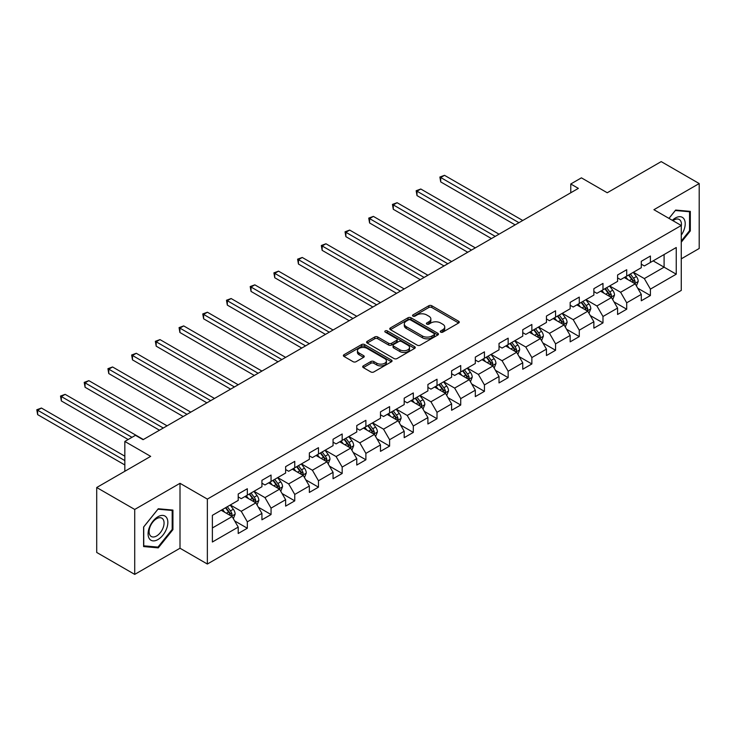 <?xml version="1.0" encoding="UTF-8"?>
<svg xmlns="http://www.w3.org/2000/svg" width="736" height="736" viewBox="0 0 736 736"><rect width="100%" height="100%" fill="white"/><g stroke="black" fill="none" stroke-linecap="round" stroke-linejoin="round"><path stroke-width="1.1" d="M440.708 332.138A1.481 0.856 0 0 0 442.796 332.138L458.648 322.984A2.107 1.214 0 0 0 459.264 322.12A2.107 1.214 0 0 0 458.648 321.264L431.793 305.753A2.107 1.214 0 0 0 428.812 305.753L412.96 314.907A1.481 0.856 0 0 0 412.528 315.514A1.481 0.856 0 0 0 412.96 316.112A1.481 0.856 0 0 0 415.049 316.112L417.1 314.934A6.753 3.901 0 0 1 426.65 314.934L428.886 316.222A6.753 3.901 0 0 1 430.864 318.982A6.753 3.901 0 0 1 428.886 321.733L426.834 322.92A1.481 0.856 0 0 0 426.402 323.518A1.481 0.856 0 0 0 426.834 324.125A1.481 0.856 0 0 0 428.922 324.125L430.974 322.938A6.753 3.901 0 0 1 440.524 322.938L442.759 324.236A6.753 3.901 0 0 1 444.737 326.986A6.753 3.901 0 0 1 442.759 329.746L440.708 330.933A1.481 0.856 0 0 0 440.275 331.531A1.481 0.856 0 0 0 440.708 332.138L440.708 330.933M363.317 365.875A2.107 1.214 0 0 0 362.701 366.74A2.107 1.214 0 0 0 363.317 367.604L370.852 371.947A2.107 1.214 0 0 0 373.833 371.947L391.442 361.79A2.107 1.214 0 0 0 392.058 360.925A2.107 1.214 0 0 0 391.442 360.06L364.587 344.558A2.107 1.214 0 0 0 361.606 344.558L343.997 354.724A2.107 1.214 0 0 0 343.381 355.589A2.107 1.214 0 0 0 343.997 356.445L353.096 361.698A2.107 1.214 0 0 0 356.086 361.698L363.612 357.346A2.107 1.214 0 0 0 364.237 356.491A2.107 1.214 0 0 0 363.612 355.626L359.104 353.022A5.64 3.257 0 0 1 357.448 350.722A5.64 3.257 0 0 1 360.934 347.705A5.64 3.257 0 0 1 367.089 348.413L384.762 358.625A5.64 3.257 0 0 1 386.418 360.925A5.64 3.257 0 0 1 382.932 363.934A5.64 3.257 0 0 1 376.786 363.225L373.833 361.532A2.107 1.214 0 0 0 370.852 361.532L363.317 365.875L363.317 367.604M681.269 258.842L699.2 248.483L699.2 183.549L661.204 161.607L607.246 192.758L581.412 177.845L570.768 183.991L578.367 188.379L143.069 439.696L135.47 435.307L124.835 441.444L124.835 471.279M134.716 509.45L134.716 574.393L180.007 548.237L180.007 483.304L134.716 509.45L96.71 487.517L150.668 456.366L124.835 441.444M180.007 483.304L207.359 499.1L681.269 225.492L681.269 290.426L207.359 564.034L207.359 499.1M699.2 183.549L653.908 209.696L681.269 225.492M417.248 345.166A2.107 1.214 0 0 0 420.228 345.166L437.837 335A2.107 1.214 0 0 0 438.454 334.135A2.107 1.214 0 0 0 437.837 333.279L410.982 317.768A2.107 1.214 0 0 0 408.002 317.768L390.393 327.934A2.107 1.214 0 0 0 389.776 328.799A2.107 1.214 0 0 0 390.393 329.654L417.248 345.166M385.839 332.451A1.481 0.856 0 0 1 387.338 332.663L387.338 330.906L414.635 346.674A2.107 1.214 0 0 1 415.26 347.53A2.107 1.214 0 0 1 414.635 348.395L397.035 358.561A2.107 1.214 0 0 1 394.054 358.561L367.2 343.05L374.734 338.735L374.734 336.978L367.2 341.329A2.107 1.214 0 0 0 366.583 342.194A2.107 1.214 0 0 0 367.2 343.05L367.2 341.329M374.734 338.735A2.107 1.214 0 0 1 377.715 338.735L377.715 336.978A2.107 1.214 0 0 0 374.734 336.978M377.715 336.978L388.608 343.27A2.107 1.214 0 0 0 391.589 343.27L396.584 340.382A2.107 1.214 0 0 0 397.201 339.517A2.107 1.214 0 0 0 396.584 338.661L385.25 332.111A1.481 0.856 0 0 1 384.818 331.513A1.481 0.856 0 0 1 385.728 330.722A1.481 0.856 0 0 1 387.338 330.906M134.716 574.393L96.71 552.451L96.71 487.517M234.646 520.904L247.333 528.236L247.333 521.824L261.924 513.406L261.924 519.809L271.05 514.547L271.05 508.134L285.632 499.716L285.632 506.12L294.759 500.857L294.759 494.445L309.35 486.027L309.35 492.43L318.467 487.168L318.467 480.755L333.058 472.337L333.058 478.74L342.176 473.478L342.176 467.075L356.767 458.648L356.767 465.051L365.884 459.788L365.884 453.385L380.475 444.958L380.475 451.361L389.602 446.099L389.602 439.696L404.193 431.268L404.193 437.672L413.31 432.409L413.31 426.006L427.901 417.579L427.901 423.982L437.018 418.72L437.018 412.316L451.61 403.889L451.61 410.292L460.727 405.03L460.727 398.627L475.318 390.2L475.318 396.603L484.435 391.34L484.435 384.937L499.026 376.51L499.026 382.922L508.153 377.651L508.153 371.248L522.744 362.82L522.744 369.233L531.861 363.961L531.861 357.558L546.452 349.131L546.452 355.543L555.57 350.272L555.57 343.868L570.161 335.441L570.161 341.854L579.278 336.582L579.278 330.179L593.869 321.752L593.869 328.164L602.986 322.892L602.986 316.489L617.578 308.071L617.578 314.474L626.704 309.212L626.704 302.8L641.295 294.382L641.295 300.785L650.412 295.522L650.412 289.11L676.246 274.197L676.246 247.517L664.093 254.536L664.093 267.177L676.246 274.197M247.333 528.236L238.216 533.499L238.216 527.096L212.382 542.009L212.382 515.329L238.216 500.416L238.216 494.012L247.333 488.741L247.333 495.153L261.924 486.726L261.924 480.323L271.05 475.051L271.05 481.464L285.632 473.036L285.632 466.633L294.759 461.362L294.759 467.774L309.35 459.347L309.35 452.944L318.467 447.681L318.467 454.084L333.058 445.657L333.058 439.254L342.176 433.992L342.176 440.395L356.767 431.968L356.767 425.564L365.884 420.302L365.884 426.705L380.475 418.278L380.475 411.875L389.602 406.612L389.602 413.016L404.193 404.588L404.193 398.185L413.31 392.923L413.31 399.326L427.901 390.899L427.901 384.496L437.018 379.233L437.018 385.636L451.61 377.209L451.61 370.806L460.727 365.544L460.727 371.947L475.318 363.529L475.318 357.116L484.435 351.854L484.435 358.257L499.026 349.839L499.026 343.427L508.153 338.164L508.153 344.568L522.744 336.15L522.744 329.737L531.861 324.475L531.861 330.878L546.452 322.46L546.452 316.048L555.57 310.785L555.57 317.188L570.161 308.77L570.161 302.358L579.278 297.096L579.278 303.499L593.869 295.081L593.869 288.678L602.986 283.406L602.986 289.818L617.578 281.391L617.578 274.988L626.704 269.716L626.704 276.129L641.295 267.702L641.295 261.298L650.412 256.027L650.412 262.439L676.246 247.517M244.904 496.552L255.843 502.872L241.252 511.299L230.313 504.979M238.216 496.901L241.252 498.658L247.333 495.153M241.252 511.299L247.333 521.824M255.843 502.872L261.924 513.406M268.612 482.862L279.56 489.182L264.969 497.61L254.021 491.289M261.924 483.212L264.969 484.969L271.05 481.464M264.969 497.61L271.05 508.134M279.56 489.182L285.632 499.716M292.321 469.172L303.269 475.493L288.678 483.92L277.73 477.6M285.632 469.531L288.678 471.279L294.759 467.774M288.678 483.92L294.759 494.445M303.269 475.493L309.35 486.027M316.038 455.483L326.977 461.803L312.386 470.23L301.447 463.91M309.35 455.842L312.386 457.59L318.467 454.084M312.386 470.23L318.467 480.755M326.977 461.803L333.058 472.337M339.747 441.802L350.686 448.114L336.094 456.541L325.156 450.22M333.058 442.152L336.094 443.9L342.176 440.395M336.094 456.541L342.176 467.075M350.686 448.114L356.767 458.648M363.455 428.113L374.403 434.424L359.812 442.851L348.864 436.531M356.767 428.462L359.812 430.21L365.884 426.705M359.812 442.851L365.884 453.385M374.403 434.424L380.475 444.958M387.164 414.423L398.112 420.734L383.52 429.162L372.572 422.841M380.475 414.773L383.52 416.53L389.602 413.016M383.52 429.162L389.602 439.696M398.112 420.734L404.193 431.268M410.872 400.734L421.82 407.045L407.229 415.472L396.281 409.152M404.193 401.083L407.229 402.84L413.31 399.326M407.229 415.472L413.31 426.006M421.82 407.045L427.901 417.579M434.59 387.044L445.528 393.364L430.937 401.782L419.998 395.462M427.901 387.394L430.937 389.151L437.018 385.636M430.937 401.782L437.018 412.316M445.528 393.364L451.61 403.889M458.298 373.354L469.237 379.675L454.646 388.093L443.707 381.772M451.61 373.704L454.646 375.461L460.727 371.947M454.646 388.093L460.727 398.627M469.237 379.675L475.318 390.2M482.006 359.665L492.954 365.985L478.363 374.403L467.415 368.092M475.318 360.014L478.363 361.772L484.435 358.257M478.363 374.403L484.435 384.937M492.954 365.985L499.026 376.51M505.715 345.975L516.663 352.296L502.072 360.714L491.124 354.402M499.026 346.325L502.072 348.082L508.153 344.568M502.072 360.714L508.153 371.248M516.663 352.296L522.744 362.82M529.423 332.286L540.371 338.606L525.78 347.024L514.841 340.713M522.744 332.635L525.78 334.392L531.861 330.878M525.78 347.024L531.861 357.558M540.371 338.606L546.452 349.131M553.141 318.596L564.08 324.916L549.488 333.334L538.55 327.023M546.452 318.946L549.488 320.703L555.57 317.188M549.488 333.334L555.57 343.868M564.08 324.916L570.161 335.441M576.849 304.906L587.788 311.227L573.197 319.654L562.258 313.334M570.161 305.256L573.197 307.013L579.278 303.499M573.197 319.654L579.278 330.179M587.788 311.227L593.869 321.752M600.558 291.217L611.506 297.537L596.914 305.964L585.966 299.644M593.869 291.566L596.914 293.324L602.986 289.818M596.914 305.964L602.986 316.489M611.506 297.537L617.578 308.071M624.266 277.527L635.214 283.848L620.623 292.275L609.675 285.954M617.578 277.877L620.623 279.634L626.704 276.129M620.623 292.275L626.704 302.8M635.214 283.848L641.295 294.382M653.145 260.857L664.093 267.177L644.331 278.585L633.392 272.265M641.295 264.187L644.331 265.944L650.412 262.439M644.331 278.585L650.412 289.11M180.007 548.237L207.359 564.034M570.768 183.991L570.768 192.758M212.382 527.97L232.134 516.562L221.196 510.241M232.134 516.562L238.216 527.096M637.716 288.19L650.412 295.522M614.008 301.88L626.704 309.212M590.3 315.569L602.986 322.892M566.591 329.259L579.278 336.582M542.883 342.948L555.57 350.272M519.165 356.638L531.861 363.961M495.457 370.328L508.153 377.651M471.748 384.017L484.435 391.34M448.04 397.707L460.727 405.03M424.332 411.396L437.018 418.72M400.614 425.086L413.31 432.409M376.906 438.766L389.602 446.099M353.197 452.456L365.884 459.788M329.489 466.146L342.176 473.478M305.771 479.835L318.467 487.168M282.063 493.525L294.759 500.857M258.354 507.214L271.05 514.547M681.269 242.181L690.313 230.929L690.313 211.37L675.639 210.064L668.95 218.38M143.603 546.563L158.268 547.878L172.932 529.626L172.932 510.076L158.268 508.76L143.603 527.013L143.603 546.563M689.549 230.488L690.313 230.929M172.178 529.193L172.932 529.626M156.722 546.977L158.268 547.878M441.296 332.341L442.759 331.504A6.753 3.901 0 0 0 444.737 328.744L444.737 326.986M430.864 318.982L430.864 320.73A6.753 3.901 0 0 1 428.886 323.49L427.423 324.337M458.62 323.003L431.793 307.51A2.107 1.214 0 0 0 428.812 307.51L413.549 316.324M437.837 333.279L437.837 335L410.982 319.525A2.107 1.214 0 0 0 408.002 319.525L390.42 329.673M434.111 334.742A1.481 0.856 0 0 0 434.544 334.135A1.481 0.856 0 0 0 434.111 333.537L410.532 319.93A1.481 0.856 0 0 0 408.443 319.93L406.281 321.172A6.753 3.901 0 0 0 404.303 323.932A6.753 3.901 0 0 0 406.281 326.683L422.4 335.993A6.753 3.901 0 0 0 431.94 335.993L434.111 334.742L434.111 336.499A1.481 0.856 0 0 0 434.544 335.892L434.544 334.135M404.303 323.932L404.303 325.689A6.753 3.901 0 0 0 406.281 328.44L406.281 326.683M434.111 336.499L431.94 337.741A6.753 3.901 0 0 1 422.4 337.741L406.281 328.44M377.715 338.735L388.608 345.018A2.107 1.214 0 0 0 391.589 345.018L396.584 342.139A2.107 1.214 0 0 0 397.201 341.274L397.201 339.517M387.338 332.663L414.607 348.413M399.906 349.793A5.64 3.257 0 0 0 406.06 350.502A5.64 3.257 0 0 0 409.538 347.484A5.64 3.257 0 0 0 407.891 345.184L401.663 341.587A2.107 1.214 0 0 0 398.673 341.587L393.677 344.476A2.107 1.214 0 0 0 393.061 345.331A2.107 1.214 0 0 0 393.677 346.196L399.906 349.793L399.906 351.55A5.64 3.257 0 0 0 406.06 352.25A5.64 3.257 0 0 0 409.538 349.241L409.538 347.484M393.061 345.331L393.061 347.088A2.107 1.214 0 0 0 393.677 347.953L393.677 346.196M399.906 351.55L393.677 347.953M386.418 360.925L386.418 362.682A5.64 3.257 0 0 1 382.932 365.691A5.64 3.257 0 0 1 376.786 364.982L373.833 363.28A2.107 1.214 0 0 0 370.852 363.28L363.345 367.614M357.448 350.722L357.448 352.47A5.64 3.257 0 0 0 359.104 354.78L359.104 353.022M363.584 357.365L359.104 354.78M391.414 361.799L364.587 346.316A2.107 1.214 0 0 0 361.606 346.316L344.025 356.463M636.41 285.927L638.222 281.373A5.695 3.284 -120 0 0 636.401 276.524L633.264 272.338M627.799 279.57L625.664 276.727M522.744 220.487L444.507 175.324L440.708 177.523L440.708 181.912L515.145 224.876M634.331 283.342L635.15 281.612A5.695 3.284 -120 0 0 633.512 278.19L630.375 274.004M628.949 274.822L632.436 279.468A2.898 1.674 60 0 1 632.96 280.352L635.15 281.612M628.553 275.052L631.69 279.238A5.695 3.284 60 0 1 633.319 282.67M440.708 181.912L439.88 177.036L518.944 222.686M439.88 177.036L444.507 175.324M681.269 235.143A13.975 8.068 120 0 0 683.891 230.202A13.975 8.068 120 0 0 683.026 217.838A13.975 8.068 120 0 0 672.318 220.322M688.611 211.223L689.549 211.766L689.549 230.708L681.269 241.012M668.978 218.399L675.335 210.496L689.549 211.766M681.269 226.237A10.58 6.109 120 0 0 679.245 219.484A10.58 6.109 120 0 0 672.925 220.68M157.964 539.552A13.975 8.068 120 0 0 167.845 522.44A13.975 8.068 120 0 0 157.964 516.736A13.975 8.068 120 0 0 148.083 533.848A13.975 8.068 120 0 0 157.964 539.552M156.584 535.983A10.58 6.109 120 0 0 163.493 526.663A10.58 6.109 120 0 0 161.874 518.181A10.58 6.109 120 0 0 156.584 518.705A10.58 6.109 120 0 0 149.666 528.025A10.58 6.109 120 0 0 151.294 536.507A10.58 6.109 120 0 0 156.584 535.983M143.759 526.875L157.964 509.192L172.178 510.462L172.178 529.414L157.964 547.096L143.759 545.827L143.722 526.856M171.24 509.919L172.178 510.462M612.702 299.616L614.514 295.062A5.695 3.284 -120 0 0 612.692 290.214L609.555 286.028M604.09 293.259L601.956 290.407M499.026 234.177L420.799 189.014L416.999 191.213L416.999 195.601L491.427 238.565M610.622 297.031L611.432 295.302A5.695 3.284 -120 0 0 609.804 291.879L606.666 287.693M605.24 288.512L608.718 293.158A2.898 1.674 60 0 1 609.252 294.041L611.432 295.302M604.845 288.742L607.982 292.928A5.695 3.284 60 0 1 609.61 296.36M416.999 195.601L416.162 190.725L495.227 236.376M416.162 190.725L420.799 189.014M588.993 313.306L590.796 308.752A5.695 3.284 -120 0 0 588.984 303.904L585.847 299.708M580.373 306.949L578.248 304.097M475.318 247.866L397.09 202.704L393.291 204.902L393.291 209.291L467.719 252.255M586.914 310.721L587.724 308.991A5.695 3.284 -120 0 0 586.095 305.569L582.958 301.383M581.532 302.202L585.01 306.848A2.898 1.674 60 0 1 585.534 307.731L587.724 308.991M581.136 302.432L584.274 306.618A5.695 3.284 60 0 1 585.902 310.049M393.291 209.291L392.454 204.415L471.518 250.065M392.454 204.415L397.09 202.704M565.285 326.996L567.088 322.442A5.695 3.284 -120 0 0 565.276 317.593L562.138 313.398M556.664 320.638L554.539 317.786M451.61 261.556L373.382 216.393L369.582 218.592L369.582 222.971L444.01 265.944M563.196 324.401L564.015 322.681A5.695 3.284 -120 0 0 562.387 319.258L559.25 315.072M557.824 315.891L561.301 320.537A2.898 1.674 60 0 1 561.826 321.42L564.015 322.681M557.428 316.121L560.565 320.307A5.695 3.284 60 0 1 562.194 323.739M369.582 222.971L368.745 218.104L447.81 263.755M368.745 218.104L373.382 216.393M541.576 340.685L543.38 336.131A5.695 3.284 -120 0 0 541.558 331.283L538.421 327.088M532.956 334.319L530.822 331.476M427.901 275.246L349.674 230.083L345.874 232.272L345.874 236.661L420.302 279.634M539.488 338.091L540.307 336.37A5.695 3.284 -120 0 0 538.678 332.948L535.541 328.762M534.106 329.581L537.593 334.227A2.898 1.674 60 0 1 538.117 335.11L540.307 336.37M533.71 329.811L536.848 333.997A5.695 3.284 60 0 1 538.485 337.428M345.874 236.661L345.037 231.794L424.102 277.444M345.037 231.794L349.674 230.083M517.859 354.375L519.671 349.821A5.695 3.284 -120 0 0 517.85 344.963L514.712 340.777M509.248 348.008L507.113 345.166M404.184 288.935L325.956 243.772L322.156 245.962L322.156 250.35L396.584 293.324M515.78 351.78L516.598 350.06A5.695 3.284 -120 0 0 514.961 346.638L511.824 342.452M510.398 343.27L513.884 347.916A2.898 1.674 60 0 1 514.409 348.8L516.598 350.06M510.002 343.5L513.139 347.686A5.695 3.284 60 0 1 514.768 351.118M322.156 250.35L321.328 245.484L400.384 291.134M321.328 245.484L325.956 243.772M494.15 368.064L495.963 363.51A5.695 3.284 -120 0 0 494.141 358.653L491.004 354.467M485.539 361.698L483.405 358.855M380.475 302.625L302.248 257.462L298.448 259.652L298.448 264.04L372.876 307.013M492.071 365.47L492.881 363.75A5.695 3.284 -120 0 0 491.252 360.327L488.115 356.132M486.689 356.96L490.167 361.606A2.898 1.674 60 0 1 490.7 362.489L492.881 363.75M486.294 357.19L489.431 361.376A5.695 3.284 60 0 1 491.059 364.798M298.448 264.04L297.611 259.173L376.676 304.824M297.611 259.173L302.248 257.462M470.442 381.754L472.245 377.2A5.695 3.284 -120 0 0 470.433 372.342L467.296 368.156M461.822 375.388L459.696 372.545M356.767 316.314L278.539 271.152L274.74 273.341L274.74 277.73L349.168 320.703M468.363 379.16L469.172 377.439A5.695 3.284 -120 0 0 467.544 374.017L464.407 369.822M462.981 370.65L466.458 375.296A2.898 1.674 60 0 1 466.983 376.179L469.172 377.439M462.585 370.88L465.722 375.066A5.695 3.284 60 0 1 467.351 378.488M274.74 277.73L273.902 272.863L352.967 318.513M273.902 272.863L278.539 271.152M446.734 395.444L448.537 390.89A5.695 3.284 -120 0 0 446.724 386.032L443.587 381.846M438.113 389.077L435.988 386.234M333.058 330.004L254.831 284.841L251.031 287.031L251.031 291.419L325.459 334.392M444.645 392.849L445.464 391.129A5.695 3.284 -120 0 0 443.836 387.706L440.698 383.511M439.272 384.339L442.75 388.985A2.898 1.674 60 0 1 443.274 389.868L445.464 391.129M438.868 384.569L442.005 388.755A5.695 3.284 60 0 1 443.642 392.178M251.031 291.419L250.194 286.552L329.259 332.194M250.194 286.552L254.831 284.841M423.016 409.133L424.828 404.57A5.695 3.284 -120 0 0 423.007 399.722L419.87 395.536M414.405 402.767L412.27 399.924M309.35 343.694L231.122 298.531L227.323 300.72L227.323 305.109L301.751 348.082M420.937 406.539L421.756 404.818A5.695 3.284 -120 0 0 420.127 401.387L416.99 397.201M415.555 398.029L419.042 402.675A2.898 1.674 60 0 1 419.566 403.558L421.756 404.818M415.159 398.259L418.296 402.445A5.695 3.284 60 0 1 419.925 405.867M227.323 305.109L226.486 300.242L305.55 345.883M226.486 300.242L231.122 298.531M399.308 422.814L401.12 418.26A5.695 3.284 -120 0 0 399.298 413.411L396.161 409.225M390.696 416.456L388.562 413.614M285.632 357.383L207.405 312.22L203.605 314.41L203.605 318.798L278.033 361.772M397.228 420.228L398.047 418.508A5.695 3.284 -120 0 0 396.41 415.076L393.272 410.89M391.846 411.718L395.324 416.364A2.898 1.674 60 0 1 395.858 417.248L398.047 418.508M391.451 411.948L394.588 416.134A5.695 3.284 60 0 1 396.216 419.557M203.605 318.798L202.768 313.932L281.833 359.573M202.768 313.932L207.405 312.22M375.599 436.503L377.412 431.949A5.695 3.284 -120 0 0 375.59 427.101L372.453 422.915M366.988 430.146L364.854 427.303M261.924 371.073L183.696 325.91L179.897 328.1L179.897 332.488L254.325 375.461M373.52 433.918L374.33 432.198A5.695 3.284 -120 0 0 372.701 428.766L369.564 424.58M368.138 425.408L371.616 430.054A2.898 1.674 60 0 1 372.149 430.928L374.33 432.198M367.742 425.638L370.88 429.824A5.695 3.284 60 0 1 372.508 433.246M179.897 332.488L179.06 327.621L258.124 373.262M179.06 327.621L183.696 325.91M351.891 450.193L353.694 445.639A5.695 3.284 -120 0 0 351.882 440.79L348.744 436.604M343.27 443.836L341.145 440.993M238.216 384.762L159.988 339.6L156.188 341.789L156.188 346.178L230.616 389.151M349.802 447.608L350.621 445.887A5.695 3.284 -120 0 0 348.993 442.456L345.856 438.27M344.43 439.098L347.907 443.744A2.898 1.674 60 0 1 348.432 444.618L350.621 445.887M344.034 439.328L347.171 443.514A5.695 3.284 60 0 1 348.8 446.936M156.188 346.178L155.351 341.311L234.416 386.952M155.351 341.311L159.988 339.6M328.182 463.882L329.986 459.328A5.695 3.284 -120 0 0 328.173 454.48L325.036 450.294M319.562 457.525L317.437 454.682M214.507 398.452L136.28 353.28L132.48 355.479L132.48 359.867L206.908 402.84M326.094 461.297L326.913 459.577A5.695 3.284 -120 0 0 325.284 456.145L322.147 451.959M320.721 452.787L324.199 457.433A2.898 1.674 60 0 1 324.723 458.307L326.913 459.577M320.316 453.008L323.454 457.203A5.695 3.284 60 0 1 325.091 460.626M132.48 359.867L131.643 354.991L210.708 400.642M131.643 354.991L136.28 353.28M304.465 477.572L306.277 473.018A5.695 3.284 -120 0 0 304.456 468.17L301.318 463.984M295.854 471.215L293.719 468.372M190.799 412.142L112.571 366.97L108.762 369.168L108.762 373.557L183.2 416.53M302.386 474.987L303.204 473.266A5.695 3.284 -120 0 0 301.567 469.835L298.43 465.649M297.004 466.477L300.49 471.114A2.898 1.674 60 0 1 301.015 471.997L303.204 473.266M296.608 466.698L299.745 470.893A5.695 3.284 60 0 1 301.374 474.315M108.762 373.557L107.934 368.681L186.999 414.331M107.934 368.681L112.571 366.97M280.756 491.262L282.569 486.708A5.695 3.284 -120 0 0 280.747 481.859L277.61 477.673M272.145 484.904L270.011 482.062M167.081 425.831L88.854 380.659L85.054 382.858L85.054 387.246L159.482 430.21M278.677 488.676L279.487 486.947A5.695 3.284 -120 0 0 277.858 483.524L274.721 479.338M273.295 480.157L276.773 484.803A2.898 1.674 60 0 1 277.306 485.686L279.487 486.947M272.9 480.387L276.037 484.582A5.695 3.284 60 0 1 277.665 488.005M85.054 387.246L84.217 382.37L163.282 428.021M84.217 382.37L88.854 380.659M257.048 504.951L258.851 500.397A5.695 3.284 -120 0 0 257.039 495.549L253.902 491.363M248.437 498.594L246.302 495.751M143.373 439.521L65.145 394.349L61.346 396.548L61.346 400.936L128.174 439.521M254.969 502.366L255.778 500.636A5.695 3.284 -120 0 0 254.15 497.214L251.013 493.028M249.587 493.847L253.064 498.493A2.898 1.674 60 0 1 253.598 499.376L255.778 500.636M249.191 494.077L252.328 498.263A5.695 3.284 60 0 1 253.957 501.694M61.346 400.936L60.508 396.06L131.974 437.322M60.508 396.06L65.145 394.349M233.34 518.641L235.143 514.087A5.695 3.284 -120 0 0 233.33 509.238L230.193 505.052M224.719 512.284L222.594 509.432M124.835 456.191L41.437 408.038L37.637 410.237L37.637 414.626L124.835 464.968M231.251 516.056L232.07 514.326A5.695 3.284 -120 0 0 230.442 510.904L227.304 506.718M225.878 507.536L229.356 512.182A2.898 1.674 60 0 1 229.88 513.066L232.07 514.326M225.483 507.766L228.62 511.952A5.695 3.284 60 0 1 230.248 515.384M37.637 414.626L36.8 409.75L124.835 460.58M36.8 409.75L41.437 408.038M442.759 331.504L442.759 329.746M426.834 324.125L426.834 322.92M428.886 323.49L428.886 321.733M412.96 316.112L412.96 314.907M428.812 307.51L428.812 305.753M431.793 307.51L431.793 305.753M458.648 322.984L458.648 321.264M390.393 329.654L390.393 327.934M408.002 319.525L408.002 317.768M410.982 319.525L410.982 317.768M422.4 337.741L422.4 335.993M431.94 337.741L431.94 335.993M388.608 345.018L388.608 343.27M391.589 345.018L391.589 343.27M396.584 342.139L396.584 340.382M414.635 348.395L414.635 346.674M370.852 363.28L370.852 361.532M373.833 363.28L373.833 361.532M376.786 364.982L376.786 363.225M363.612 357.346L363.612 355.626M343.997 356.445L343.997 354.724M361.606 346.316L361.606 344.558M364.587 346.316L364.587 344.558M391.442 361.79L391.442 360.06M634.653 283.526L638.186 281.483M633.512 278.19L636.401 276.524M629.464 280.526L631.69 279.238M610.944 297.215L614.477 295.173M609.804 291.879L612.692 290.214M605.756 294.216L607.982 292.928M587.227 310.905L590.76 308.862M586.095 305.569L588.984 303.904M582.047 307.906L584.274 306.618M563.518 324.594L567.051 322.552M562.387 319.258L565.276 317.593M558.33 321.595L560.565 320.307M539.81 338.275L543.343 336.242M538.678 332.948L541.558 331.283M534.621 335.285L536.848 333.997M516.102 351.964L519.634 349.931M514.961 346.638L517.85 344.963M510.913 348.974L513.139 347.686M492.384 365.654L495.926 363.621M491.252 360.327L494.141 358.653M487.204 362.664L489.431 361.376M468.676 379.344L472.208 377.31M467.544 374.017L470.433 372.342M463.496 376.354L465.722 375.066M444.967 393.033L448.5 390.991M443.836 387.706L446.724 386.032M439.778 390.043L442.005 388.755M421.259 406.723L424.792 404.68M420.127 401.387L423.007 399.722M416.07 403.733L418.296 402.445M397.55 420.412L401.083 418.37M396.41 415.076L399.298 413.411M392.362 417.422L394.588 416.134M373.833 434.102L377.366 432.06M372.701 428.766L375.59 427.101M368.653 431.112L370.88 429.824M350.124 447.792L353.657 445.749M348.993 442.456L351.882 440.79M344.936 444.802L347.171 443.514M326.416 461.481L329.949 459.439M325.284 456.145L328.173 454.48M321.227 458.482L323.454 457.203M302.708 475.171L306.24 473.128M301.567 469.835L304.456 468.17M297.519 472.172L299.745 470.893M278.999 488.86L282.532 486.818M277.858 483.524L280.747 481.859M273.81 485.861L276.037 484.582M255.282 502.55L258.814 500.508M254.15 497.214L257.039 495.549M250.102 499.551L252.328 498.263M231.573 516.24L235.106 514.197M230.442 510.904L233.33 509.238M226.384 513.24L228.62 511.952"/></g></svg>
